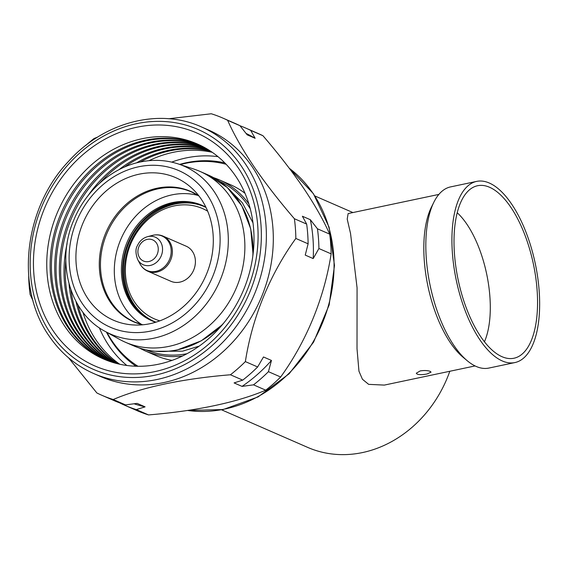 <?xml version="1.0" encoding="UTF-8"?>
<svg xmlns="http://www.w3.org/2000/svg" width="568" height="568" viewBox="0 0 568 568"><rect width="100%" height="100%" fill="white"/><g stroke="black" fill="none" stroke-linecap="round" stroke-linejoin="round"><path stroke-width="0.85" d="M28.698 276.275A151.223 129.958 -66.4 0 0 30.125 294.551L33.043 300.763M97.689 137.058L94.068 138.507A151.223 129.958 -66.4 0 0 85.832 145.365M68.579 357.833L96.865 392.957A151.223 129.958 -66.4 0 0 101.764 395.243L114.047 400.596A151.223 129.958 -66.4 0 0 125.521 404.877L137.129 403.386L145.081 406.858L136.313 409.585L148.532 414.917C195.818 411.076 237.268 402.378 265.732 390.173L253.513 384.841L242.039 386.389L234.08 382.917L242.721 380.134L230.438 374.774A151.223 129.958 -66.4 0 0 245.369 361.603L257.645 366.964L263.488 356.974L271.447 360.446L268.437 371.678L280.663 377.01C306.422 341.418 324.314 297.994 331.13 253.861L318.904 248.521L313.195 258.575L305.236 255.103L308.112 243.814L295.836 238.453A151.223 129.958 -66.4 0 0 294.387 218.73L306.663 224.09L302.382 216.238L310.341 219.709L317.455 228.797L329.681 234.13C323.476 220.143 314.764 204.792 303.539 188.086C291.988 171.216 278.455 153.758 262.941 135.724L250.722 130.392L255.131 138.301L247.179 134.829L239.93 125.684L227.647 120.324A151.223 129.958 -66.4 0 0 222.748 118.037A151.223 129.958 -66.4 0 0 211.275 113.763L168.838 118.747M136.313 409.585A151.223 129.958 113.6 0 1 124.839 405.311A151.223 129.958 113.6 0 1 119.933 403.024L119.876 402.946M124.839 405.311L137.058 410.643A151.223 129.958 -66.4 0 0 148.532 414.917M101.764 395.243A151.223 129.958 -66.4 0 0 113.238 399.517L125.521 404.877M268.437 371.678A151.223 129.958 113.6 0 1 253.513 384.841M265.732 390.173A151.223 129.958 -66.4 0 0 280.663 377.01M242.721 380.134A151.223 129.958 -66.4 0 0 257.645 366.964M317.455 228.797A151.223 129.958 113.6 0 1 318.904 248.521M331.13 253.861A151.223 129.958 -66.4 0 0 329.681 234.13M308.112 243.814A151.223 129.958 -66.4 0 0 306.663 224.09M239.994 125.755A151.223 129.958 113.6 0 1 245.816 128.112A151.223 129.958 113.6 0 1 250.722 130.392M262.941 135.724A151.223 129.958 -66.4 0 0 258.042 133.444L245.816 128.112M239.93 125.684A151.223 129.958 -66.4 0 0 235.024 123.398L222.748 118.037M227.647 120.324C233.839 134.289 242.55 149.632 253.782 166.367C265.313 183.208 278.845 200.66 294.387 218.73M295.836 238.453C270.07 274.039 252.178 317.469 245.369 361.603M230.438 374.774C183.152 378.615 141.702 387.312 113.238 399.517M212.247 152.309A117.278 100.784 -66.4 0 0 149.015 160.68M82.892 312.18A117.278 100.784 -66.4 0 0 96.191 340.267A117.278 100.784 -66.4 0 0 119.756 364.237M117.952 363.825A117.278 100.784 113.6 0 1 92.854 338.812A117.278 100.784 113.6 0 1 77.965 304.952M140.367 161.987A117.278 100.784 113.6 0 1 210.721 151.273M210.132 150.882A117.278 100.784 -66.4 0 0 136.505 162.895M76.005 301.501A117.278 100.784 -66.4 0 0 91.562 338.244A117.278 100.784 -66.4 0 0 117.264 363.655M115.489 363.2A117.278 100.784 113.6 0 1 88.225 336.788A117.278 100.784 113.6 0 1 70.915 289.928M124.548 167.028A117.278 100.784 113.6 0 1 208.584 149.895M207.987 149.519A117.278 100.784 -66.4 0 0 118.918 169.718M69.055 283.972A117.278 100.784 -66.4 0 0 86.932 336.228A117.278 100.784 -66.4 0 0 114.814 363.009M113.067 362.505A117.278 100.784 113.6 0 1 83.595 334.772A117.278 100.784 113.6 0 1 65.831 260.527M99.542 183.294A117.278 100.784 113.6 0 1 206.425 148.589M205.822 148.234A117.278 100.784 -66.4 0 0 88.019 195.697M67.095 243.651A117.278 100.784 -66.4 0 0 82.303 334.204A117.278 100.784 -66.4 0 0 112.4 362.299M110.689 361.745A117.278 100.784 113.6 0 1 78.966 332.749A117.278 100.784 113.6 0 1 83.823 195.499A117.278 100.784 113.6 0 1 204.253 147.353M203.649 147.027A117.278 100.784 -66.4 0 0 82.765 194.59A117.278 100.784 -66.4 0 0 77.681 332.188A117.278 100.784 -66.4 0 0 110.036 361.525M108.374 360.936A117.278 100.784 113.6 0 1 74.337 330.725A117.278 100.784 113.6 0 1 80.045 192.232A117.278 100.784 113.6 0 1 202.087 146.21M201.491 145.912A117.278 100.784 -66.4 0 0 79.002 191.317A117.278 100.784 -66.4 0 0 73.052 330.164A117.278 100.784 -66.4 0 0 107.75 360.708M106.237 360.126A117.278 100.784 113.6 0 1 69.708 328.709A117.278 100.784 113.6 0 1 76.332 188.903A117.278 100.784 113.6 0 1 200.042 145.195M235.699 176.208A117.306 100.806 -66.4 0 0 91.569 164.727A117.306 100.806 -66.4 0 0 65.064 326.706A117.306 100.806 -66.4 0 0 209.194 338.187A117.306 100.806 -66.4 0 0 235.699 176.208M199.574 144.975A117.278 100.784 -66.4 0 0 75.345 187.923A117.278 100.784 -66.4 0 0 68.423 328.148A117.278 100.784 -66.4 0 0 105.762 359.934M53.293 331.016A127.154 109.269 113.6 0 1 82.012 155.433A127.154 109.269 113.6 0 1 238.24 167.872A127.154 109.269 113.6 0 1 209.521 343.448A127.154 109.269 113.6 0 1 53.293 331.016M217.991 156.669A117.278 100.784 -66.4 0 0 171.685 162.121M99.364 327.828A117.278 100.784 -66.4 0 0 109.07 345.891A117.278 100.784 -66.4 0 0 126.856 365.487M224.793 162.895A112.336 96.539 -66.4 0 0 179.623 164.393M106.429 332.102A112.336 96.539 -66.4 0 0 112.663 342.717A112.336 96.539 -66.4 0 0 136.043 366.239M93.677 373.524L100.621 376.556A134.559 115.638 -66.4 0 0 243.921 328.411A134.559 115.638 -66.4 0 0 252.306 166.907A134.559 115.638 -66.4 0 0 208.271 129.902L201.328 126.877A134.559 115.638 113.6 0 1 245.369 163.882A134.559 115.638 113.6 0 1 236.977 325.379A134.559 115.638 113.6 0 1 93.677 373.524C75.622 365.543 60.819 353.111 49.267 336.228C14.967 288.004 23.863 208.222 68.55 161.362C103.809 122.049 158.912 107.615 201.328 126.877M145.081 406.858A146.53 125.918 113.6 0 1 134.098 403.784M271.447 360.446A146.53 125.918 113.6 0 1 242.039 386.389M310.341 219.709A146.53 125.918 113.6 0 1 313.195 258.575M246.065 133.416A146.53 125.918 113.6 0 1 255.131 138.301M417.146 374.12L416.28 373.226L420.171 370.932C424.346 370.286 427.683 370.428 430.189 371.373L431.041 372.139L427.115 373.957C422.954 374.802 419.631 374.859 417.146 374.12M484.447 341.766A77.156 33.64 78.1 0 0 457.204 212.737M502.005 356.697A88.154 38.432 78.1 0 0 509.681 358.578A88.154 38.432 78.1 0 0 536.32 281.906A88.154 38.432 78.1 0 0 489.559 187.262A88.154 38.432 78.1 0 0 473.492 187.156A88.154 38.432 78.1 0 0 456.622 271.717A88.154 38.432 78.1 0 0 502.005 356.697M476.659 181.391L450.573 186.9A92.584 40.364 78.1 0 0 433.831 202.279L431.396 207.206A87.65 38.212 78.1 0 0 427.96 286.3A87.65 38.212 78.1 0 0 463.069 357.251L467.294 360.779A92.584 40.364 78.1 0 0 476.232 366.466A92.584 40.364 78.1 0 0 488.821 368.078L514.906 362.569A92.584 40.364 78.1 0 0 537.704 277.34A92.584 40.364 78.1 0 0 489.247 183.002A92.584 40.364 78.1 0 0 476.659 181.391A92.584 40.364 78.1 0 0 453.867 266.619A92.584 40.364 78.1 0 0 502.318 360.964A92.584 40.364 78.1 0 0 514.906 362.569M433.831 202.279A92.584 40.364 78.1 0 0 430.203 285.825A92.584 40.364 78.1 0 0 467.294 360.779M438.865 194.419L348.141 213.568L347.211 219.085L350.541 233.498L357.066 287.756L357.016 348.759L358.955 371.202L362.434 379.261L368.66 384.358L384.351 385.09L475.075 365.934M221.598 409.826L307.615 447.364A116.66 100.252 -66.4 0 0 362.512 452.561A116.66 100.252 -66.4 0 0 449.806 371.266M206.014 207.462A62.65 53.839 -66.4 0 0 203.621 206.34A62.65 53.839 -66.4 0 0 174.142 203.55A62.65 53.839 -66.4 0 0 124.271 258.618A62.65 53.839 -66.4 0 0 153.502 321.176A62.65 53.839 -66.4 0 0 155.959 322.162M154.056 321.417A62.65 53.839 113.6 0 1 125.436 258.76A62.65 53.839 113.6 0 1 175.249 204.033A62.65 53.839 113.6 0 1 204.175 206.582M202.769 205.63A62.956 54.102 -66.4 0 0 173.723 203.074A62.956 54.102 -66.4 0 0 123.668 258.064A62.956 54.102 -66.4 0 0 152.409 321.026M205.879 207.185A62.956 54.102 -66.4 0 0 202.194 205.375A62.956 54.102 -66.4 0 0 172.565 202.57A62.956 54.102 -66.4 0 0 122.447 257.915A62.956 54.102 -66.4 0 0 151.826 320.778A62.956 54.102 -66.4 0 0 155.653 322.255M198.147 195.47A70.986 61.003 -66.4 0 0 171.998 194.859A70.986 61.003 -66.4 0 0 116.383 252.902A70.986 61.003 -66.4 0 0 141.808 324.548M139.117 174.191A77.773 66.832 -66.4 0 0 75.977 254.002A77.773 66.832 -66.4 0 0 133.047 324.939A77.773 66.832 -66.4 0 0 150.101 323.682A77.773 66.832 -66.4 0 0 209.251 266.612A77.773 66.832 -66.4 0 0 192.474 188.782A77.773 66.832 -66.4 0 0 139.117 174.191M104.959 331.286L119.415 339.302A93.202 80.095 -66.4 0 0 125.265 342.192A93.202 80.095 -66.4 0 0 169.122 346.338A93.202 80.095 -66.4 0 0 243.317 264.411A93.202 80.095 -66.4 0 0 199.829 171.344A93.202 80.095 -66.4 0 0 193.738 169.023L178.025 163.868C165.835 159.927 153.225 159.31 140.197 162.022C111.626 167.78 85.342 191.061 73.506 220.774C55.714 262.203 69.828 312.869 104.959 331.286A91.64 78.746 -66.4 0 0 153.829 338.209A91.64 78.746 -66.4 0 0 227.349 254.01A91.64 78.746 -66.4 0 0 178.025 163.868M245 193.297A93.202 80.095 -66.4 0 0 230.494 184.728L219.496 179.928A93.202 80.095 113.6 0 1 248.898 203.976M226.135 164.28A111.101 95.481 -66.4 0 0 185.367 163.371A111.101 95.481 -66.4 0 0 180.255 164.599M107.011 332.422A111.101 95.481 -66.4 0 0 137.974 366.275M182.562 355.98A93.202 80.095 113.6 0 1 144.932 350.775L155.93 355.575A93.202 80.095 -66.4 0 0 172.083 360.382M207.689 211.211A60.18 51.716 -66.4 0 0 174.269 205.9A60.18 51.716 -66.4 0 0 125.869 262.061A60.18 51.716 -66.4 0 0 159.842 320.842M163.144 236.153L186.169 246.2A19.134 16.444 113.6 0 1 195.129 265.121A19.134 16.444 113.6 0 1 180.191 282.055A19.134 16.444 -66.4 0 1 170.862 281.274L147.836 271.227A19.134 16.444 -66.4 0 0 157.173 272.001A19.134 16.444 -66.4 0 0 172.104 255.075A19.134 16.444 -66.4 0 0 163.144 236.153C159.899 234.761 156.498 234.47 152.955 235.266L152.508 235.379A18.815 16.174 -66.4 0 1 152.927 235.273A18.815 16.174 -66.4 0 1 171.117 249.437A18.815 16.174 -66.4 0 1 156.228 271.298A18.815 16.174 -66.4 0 1 140.04 263.95L137.648 259.491A15.038 12.922 -66.4 0 0 150.591 265.37A15.038 12.922 -66.4 0 0 162.491 247.889A15.038 12.922 -66.4 0 0 147.95 236.572A15.038 12.922 -66.4 0 0 147.616 236.657C143.015 237.978 139.607 240.974 137.392 245.653C135.411 248.805 135.496 253.42 137.648 259.491M50.595 333.388A130.853 112.45 -66.4 0 0 211.374 346.189A130.853 112.45 -66.4 0 0 240.939 165.494A130.853 112.45 -66.4 0 0 80.159 152.693A130.853 112.45 -66.4 0 0 50.595 333.388M187.518 410.451A134.559 115.638 -66.4 0 0 313.224 341.737A134.559 115.638 -66.4 0 0 313.06 193.425A134.559 115.638 -66.4 0 0 289.297 168.284M222.336 324.74L201.207 340.864L177.393 349.895C161.916 353.069 147.24 351.677 133.366 345.72A93.202 80.095 -66.4 0 0 177.223 349.874A93.202 80.095 -66.4 0 0 223.551 323.277M252.796 256.267A93.202 80.095 -66.4 0 0 207.931 174.88L227.2 187.44L241.869 205.935L250.722 228.876L253.044 254.386M213.603 177.67A93.202 80.095 113.6 0 1 219.496 179.928L213.596 177.67M250.254 208.768A91.966 79.037 -66.4 0 0 219.404 181.242M198.977 196.01L191.558 191.977A70.986 61.003 -66.4 0 0 158.153 188.817A70.986 61.003 -66.4 0 0 101.644 251.212A70.986 61.003 -66.4 0 0 134.772 322.091L142.774 324.797M142.632 324.811A71.17 61.159 113.6 0 1 99.727 256.125A71.17 61.159 113.6 0 1 157.137 188.2A71.17 61.159 113.6 0 1 198.892 195.896M150.641 331.08A85.47 73.45 -66.4 0 0 219.873 233.05A85.47 73.45 -66.4 0 0 138.578 166.793A85.47 73.45 -66.4 0 0 69.346 264.83A85.47 73.45 -66.4 0 0 150.641 331.08M145.841 349.81A91.966 79.037 -66.4 0 0 186.993 353.715M149.093 261.486A11.53 9.904 -66.4 0 0 158.216 248.095A11.53 9.904 -66.4 0 0 147.069 239.419A11.53 9.904 -66.4 0 0 137.946 252.81A11.53 9.904 -66.4 0 0 149.093 261.486M199.176 346.132L182.576 351.173L155.185 351.272M226.838 187.099L242.366 202.79L252.98 222.855M289.24 168.213L313.429 193.716L329.099 227.228L334.495 265.441L329.163 304.917L313.593 342.128L289.183 373.737L258.106 396.904L223.132 409.542L187.397 410.465M352.913 212.56L314.928 195.988M207.931 174.88L199.829 171.344M133.366 345.72L125.265 342.192M139.267 347.985L144.932 350.775M147.616 236.657L152.508 235.379M147.836 271.227C144.464 269.715 141.865 267.294 140.04 263.95"/></g></svg>
